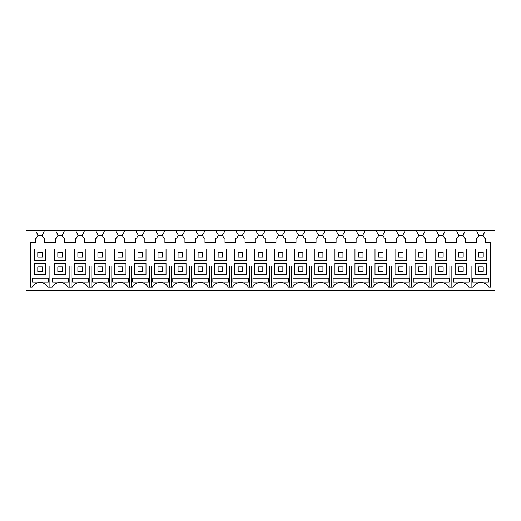 <?xml version="1.0" encoding="UTF-8"?>
<svg xmlns="http://www.w3.org/2000/svg" width="521" height="521" viewBox="0 0 521 521"><rect width="100%" height="100%" fill="white"/><g stroke="black" fill="none" stroke-linecap="round" stroke-linejoin="round"><path stroke-width="0.78" d="M494.95 290.555L26.05 290.555L26.05 230.445L36.066 230.445L36.066 231.871L37.786 234.737L37.786 235.85L36.353 238.169L35.5 238.169L35.5 242.467L30.342 242.467L30.342 287.123L32.146 287.123A9.163 9.163 0 0 1 48.01 287.123L52.185 287.123A9.163 9.163 0 0 1 68.049 287.123L72.224 287.123A9.163 9.163 0 0 1 88.088 287.123L92.256 287.123A9.163 9.163 0 0 1 108.127 287.123L112.295 287.123A9.163 9.163 0 0 1 128.166 287.123L132.334 287.123A9.163 9.163 0 0 1 148.205 287.123L152.373 287.123A9.163 9.163 0 0 1 168.244 287.123L172.412 287.123A9.163 9.163 0 0 1 188.276 287.123L192.451 287.123A9.163 9.163 0 0 1 208.315 287.123L212.49 287.123A9.163 9.163 0 0 1 228.354 287.123L232.529 287.123A9.163 9.163 0 0 1 248.393 287.123L252.568 287.123A9.163 9.163 0 0 1 268.432 287.123L272.607 287.123A9.163 9.163 0 0 1 288.471 287.123L292.646 287.123A9.163 9.163 0 0 1 308.51 287.123L312.685 287.123A9.163 9.163 0 0 1 328.549 287.123L332.724 287.123A9.163 9.163 0 0 1 348.588 287.123L352.756 287.123A9.163 9.163 0 0 1 368.627 287.123L372.795 287.123A9.163 9.163 0 0 1 388.666 287.123L392.834 287.123A9.163 9.163 0 0 1 408.705 287.123L412.873 287.123A9.163 9.163 0 0 1 428.744 287.123L432.912 287.123A9.163 9.163 0 0 1 448.776 287.123L452.951 287.123A9.163 9.163 0 0 1 468.815 287.123L472.99 287.123A9.163 9.163 0 0 1 488.854 287.123L490.658 287.123L490.658 242.467L485.5 242.467L485.5 238.169L484.647 238.169L483.214 235.85L483.214 234.737L484.934 231.871L484.934 230.445L494.95 230.445L494.95 290.555M45.802 260.5L45.802 249.051L34.353 249.051L34.353 260.5L45.802 260.5M45.802 274.814L45.802 263.365L34.353 263.365L34.353 274.814L45.802 274.814M44.083 230.445L56.105 230.445L56.105 231.871L57.824 234.737L57.824 235.85L56.392 238.169L55.532 238.169L55.532 242.467L44.656 242.467L44.656 238.169L43.797 238.169L42.364 235.85L42.364 234.737L44.083 231.871L44.083 230.445L36.066 230.445M42.364 235.85L42.038 235.31L38.118 235.31L37.786 235.85M51.084 287.123L51.084 265.938L49.111 265.938L49.111 287.123M32.51 278.214L48.355 278.214L48.355 282.089L32.51 282.089L32.51 278.214M476.917 230.445L476.917 231.871L478.636 234.737L478.636 235.85L477.203 238.169L476.344 238.169L476.344 242.467L465.468 242.467L465.468 238.169L464.608 238.169L463.176 235.85L463.176 234.737L464.895 231.871L464.895 230.445L484.934 230.445M64.122 230.445L76.144 230.445L76.144 231.871L77.863 234.737L77.863 235.85L76.431 238.169L75.571 238.169L75.571 242.467L64.695 242.467L64.695 238.169L63.836 238.169L62.403 235.85L62.403 234.737L64.122 231.871L64.122 230.445L56.105 230.445M84.161 230.445L96.183 230.445L96.183 231.871L97.902 234.737L97.902 235.85L96.47 238.169L95.61 238.169L95.61 242.467L84.734 242.467L84.734 238.169L83.874 238.169L82.442 235.85L82.442 234.737L84.161 231.871L84.161 230.445L76.144 230.445M104.2 230.445L116.222 230.445L116.222 231.871L117.941 234.737L117.941 235.85L116.509 238.169L115.649 238.169L115.649 242.467L104.773 242.467L104.773 238.169L103.913 238.169L102.481 235.85L102.481 234.737L104.2 231.871L104.2 230.445L96.183 230.445M124.239 230.445L136.261 230.445L136.261 231.871L137.98 234.737L137.98 235.85L136.548 238.169L135.688 238.169L135.688 242.467L124.812 242.467L124.812 238.169L123.952 238.169L122.52 235.85L122.52 234.737L124.239 231.871L124.239 230.445L116.222 230.445M144.278 230.445L156.3 230.445L156.3 231.871L158.019 234.737L158.019 235.85L156.587 238.169L155.727 238.169L155.727 242.467L144.851 242.467L144.851 238.169L143.991 238.169L142.559 235.85L142.559 234.737L144.278 231.871L144.278 230.445L136.261 230.445M164.317 230.445L176.339 230.445L176.339 231.871L178.058 234.737L178.058 235.85L176.626 238.169L175.766 238.169L175.766 242.467L164.89 242.467L164.89 238.169L164.03 238.169L162.598 235.85L162.598 234.737L164.317 231.871L164.317 230.445L156.3 230.445M184.356 230.445L196.378 230.445L196.378 231.871L198.097 234.737L198.097 235.85L196.664 238.169L195.805 238.169L195.805 242.467L184.929 242.467L184.929 238.169L184.069 238.169L182.637 235.85L182.637 234.737L184.356 231.871L184.356 230.445L176.339 230.445M204.395 230.445L216.417 230.445L216.417 231.871L218.136 234.737L218.136 235.85L216.703 238.169L215.844 238.169L215.844 242.467L204.968 242.467L204.968 238.169L204.108 238.169L202.676 235.85L202.676 234.737L204.395 231.871L204.395 230.445L196.378 230.445M224.434 230.445L236.456 230.445L236.456 231.871L238.169 234.737L238.169 235.85L236.742 238.169L235.883 238.169L235.883 242.467L225 242.467L225 238.169L224.147 238.169L222.714 235.85L222.714 234.737L224.434 231.871L224.434 230.445L216.417 230.445M244.466 230.445L256.495 230.445L256.495 231.871L258.208 234.737L258.208 235.85L256.781 238.169L255.922 238.169L255.922 242.467L245.039 242.467L245.039 238.169L244.186 238.169L242.753 235.85L242.753 234.737L244.466 231.871L244.466 230.445L236.456 230.445M264.505 230.445L276.534 230.445L276.534 231.871L278.247 234.737L278.247 235.85L276.814 238.169L275.961 238.169L275.961 242.467L265.078 242.467L265.078 238.169L264.219 238.169L262.792 235.85L262.792 234.737L264.505 231.871L264.505 230.445L256.495 230.445M284.544 230.445L296.566 230.445L296.566 231.871L298.286 234.737L298.286 235.85L296.853 238.169L296 238.169L296 242.467L285.117 242.467L285.117 238.169L284.258 238.169L282.831 235.85L282.831 234.737L284.544 231.871L284.544 230.445L276.534 230.445M304.583 230.445L316.605 230.445L316.605 231.871L318.324 234.737L318.324 235.85L316.892 238.169L316.032 238.169L316.032 242.467L305.156 242.467L305.156 238.169L304.297 238.169L302.864 235.85L302.864 234.737L304.583 231.871L304.583 230.445L296.566 230.445M324.622 230.445L336.644 230.445L336.644 231.871L338.363 234.737L338.363 235.85L336.931 238.169L336.071 238.169L336.071 242.467L325.195 242.467L325.195 238.169L324.336 238.169L322.903 235.85L322.903 234.737L324.622 231.871L324.622 230.445L316.605 230.445M344.661 230.445L356.683 230.445L356.683 231.871L358.402 234.737L358.402 235.85L356.97 238.169L356.11 238.169L356.11 242.467L345.234 242.467L345.234 238.169L344.374 238.169L342.942 235.85L342.942 234.737L344.661 231.871L344.661 230.445L336.644 230.445M364.7 230.445L376.722 230.445L376.722 231.871L378.441 234.737L378.441 235.85L377.009 238.169L376.149 238.169L376.149 242.467L365.273 242.467L365.273 238.169L364.413 238.169L362.981 235.85L362.981 234.737L364.7 231.871L364.7 230.445L356.683 230.445M384.739 230.445L396.761 230.445L396.761 231.871L398.48 234.737L398.48 235.85L397.048 238.169L396.188 238.169L396.188 242.467L385.312 242.467L385.312 238.169L384.452 238.169L383.02 235.85L383.02 234.737L384.739 231.871L384.739 230.445L376.722 230.445M404.778 230.445L416.8 230.445L416.8 231.871L418.519 234.737L418.519 235.85L417.087 238.169L416.227 238.169L416.227 242.467L405.351 242.467L405.351 238.169L404.491 238.169L403.059 235.85L403.059 234.737L404.778 231.871L404.778 230.445L396.761 230.445M424.817 230.445L436.839 230.445L436.839 231.871L438.558 234.737L438.558 235.85L437.126 238.169L436.266 238.169L436.266 242.467L425.39 242.467L425.39 238.169L424.53 238.169L423.098 235.85L423.098 234.737L424.817 231.871L424.817 230.445L416.8 230.445M444.856 230.445L456.878 230.445L456.878 231.871L458.597 234.737L458.597 235.85L457.164 238.169L456.305 238.169L456.305 242.467L445.429 242.467L445.429 238.169L444.569 238.169L443.137 235.85L443.137 234.737L444.856 231.871L444.856 230.445L436.839 230.445M464.895 230.445L456.878 230.445M469.916 287.123L469.916 265.938L471.889 265.938L471.889 287.123M55.532 238.169L55.532 242.467M69.15 287.123L69.15 265.938L71.117 265.938L71.117 287.123M89.189 287.123L89.189 265.938L91.155 265.938L91.155 287.123M109.228 287.123L109.228 265.938L111.194 265.938L111.194 287.123M129.267 287.123L129.267 265.938L131.233 265.938L131.233 287.123M149.306 287.123L149.306 265.938L151.272 265.938L151.272 287.123M169.345 287.123L169.345 265.938L171.311 265.938L171.311 287.123M189.383 287.123L189.383 265.938L191.35 265.938L191.35 287.123M209.416 287.123L209.416 265.938L211.389 265.938L211.389 287.123M229.455 287.123L229.455 265.938L231.428 265.938L231.428 287.123M249.494 287.123L249.494 265.938L251.467 265.938L251.467 287.123M269.533 287.123L269.533 265.938L271.506 265.938L271.506 287.123M289.572 287.123L289.572 265.938L291.545 265.938L291.545 287.123M309.611 287.123L309.611 265.938L311.584 265.938L311.584 287.123M329.65 287.123L329.65 265.938L331.616 265.938L331.616 287.123M349.689 287.123L349.689 265.938L351.655 265.938L351.655 287.123M369.728 287.123L369.728 265.938L371.694 265.938L371.694 287.123M389.767 287.123L389.767 265.938L391.733 265.938L391.733 287.123M409.806 287.123L409.806 265.938L411.772 265.938L411.772 287.123M429.845 287.123L429.845 265.938L431.811 265.938L431.811 287.123M449.883 287.123L449.883 265.938L451.85 265.938L451.85 287.123M308.855 282.089L293.01 282.089L293.01 278.214L308.855 278.214L308.855 282.089M313.049 282.089L313.049 278.214L328.894 278.214L328.894 282.089L313.049 282.089M272.971 282.089L272.971 278.214L288.816 278.214L288.816 282.089L272.971 282.089M393.205 278.214L409.05 278.214L409.05 282.089L393.205 282.089L393.205 278.214M389.011 282.089L373.166 282.089L373.166 278.214L389.011 278.214L389.011 282.089M429.089 282.089L413.244 282.089L413.244 278.214L429.089 278.214L429.089 282.089M453.322 282.089L453.322 278.214L469.167 278.214L469.167 282.089L453.322 282.089M208.667 282.089L192.822 282.089L192.822 278.214L208.667 278.214L208.667 282.089M108.472 282.089L108.472 278.214L92.627 278.214L92.627 282.089L108.472 282.089M348.933 282.089L348.933 278.214L333.088 278.214L333.088 282.089L348.933 282.089M232.9 282.089L232.9 278.214L248.738 278.214L248.738 282.089L232.9 282.089M228.706 282.089L212.861 282.089L212.861 278.214L228.706 278.214L228.706 282.089M268.777 282.089L268.777 278.214L252.939 278.214L252.939 282.089L268.777 282.089M368.972 282.089L353.127 282.089L353.127 278.214L368.972 278.214L368.972 282.089M433.283 282.089L433.283 278.214L449.128 278.214L449.128 282.089L433.283 282.089M132.705 282.089L132.705 278.214L148.55 278.214L148.55 282.089L132.705 282.089M152.744 278.214L168.589 278.214L168.589 282.089L152.744 282.089L152.744 278.214M112.666 278.214L128.511 278.214L128.511 282.089L112.666 282.089L112.666 278.214M72.588 278.214L88.433 278.214L88.433 282.089L72.588 282.089L72.588 278.214M68.394 282.089L52.549 282.089L52.549 278.214L68.394 278.214L68.394 282.089M188.628 282.089L188.628 278.214L172.783 278.214L172.783 282.089L188.628 282.089M488.49 282.089L488.49 278.214L472.645 278.214L472.645 282.089L488.49 282.089M486.647 260.5L475.198 260.5L475.198 249.051L486.647 249.051L486.647 260.5M486.647 274.814L475.198 274.814L475.198 263.365L486.647 263.365L486.647 274.814M478.636 235.85L478.962 235.31L482.882 235.31L483.214 235.85M62.403 235.85L62.071 235.31L58.157 235.31L57.824 235.85M75.571 238.169L75.571 242.467M65.841 274.814L65.841 263.365L54.392 263.365L54.392 274.814L65.841 274.814M65.841 260.5L65.841 249.051L54.392 249.051L54.392 260.5L65.841 260.5M82.442 235.85L82.11 235.31L78.196 235.31L77.863 235.85M95.61 238.169L95.61 242.467M85.88 274.814L85.88 263.365L74.431 263.365L74.431 274.814L85.88 274.814M85.88 260.5L85.88 249.051L74.431 249.051L74.431 260.5L85.88 260.5M102.481 235.85L102.149 235.31L98.235 235.31L97.902 235.85M115.649 238.169L115.649 242.467M105.919 274.814L105.919 263.365L94.464 263.365L94.464 274.814L105.919 274.814M105.919 260.5L105.919 249.051L94.464 249.051L94.464 260.5L105.919 260.5M122.52 235.85L122.188 235.31L118.274 235.31L117.941 235.85M135.688 238.169L135.688 242.467M125.958 274.814L125.958 263.365L114.503 263.365L114.503 274.814L125.958 274.814M125.958 260.5L125.958 249.051L114.503 249.051L114.503 260.5L125.958 260.5M142.559 235.85L142.226 235.31L138.312 235.31L137.98 235.85M155.727 238.169L155.727 242.467M145.997 274.814L145.997 263.365L134.542 263.365L134.542 274.814L145.997 274.814M145.997 260.5L145.997 249.051L134.542 249.051L134.542 260.5L145.997 260.5M162.598 235.85L162.265 235.31L158.351 235.31L158.019 235.85M175.766 238.169L175.766 242.467M166.036 274.814L166.036 263.365L154.581 263.365L154.581 274.814L166.036 274.814M166.036 260.5L166.036 249.051L154.581 249.051L154.581 260.5L166.036 260.5M182.637 235.85L182.304 235.31L178.39 235.31L178.058 235.85M195.805 238.169L195.805 242.467M186.069 274.814L186.069 263.365L174.62 263.365L174.62 274.814L186.069 274.814M186.069 260.5L186.069 249.051L174.62 249.051L174.62 260.5L186.069 260.5M202.676 235.85L202.343 235.31L198.429 235.31L198.097 235.85M215.844 238.169L215.844 242.467M206.108 274.814L206.108 263.365L194.659 263.365L194.659 274.814L206.108 274.814M206.108 260.5L206.108 249.051L194.659 249.051L194.659 260.5L206.108 260.5M222.714 235.85L222.382 235.31L218.462 235.31L218.136 235.85M235.883 238.169L235.883 242.467M226.147 274.814L226.147 263.365L214.698 263.365L214.698 274.814L226.147 274.814M226.147 260.5L226.147 249.051L214.698 249.051L214.698 260.5L226.147 260.5M242.753 235.85L242.421 235.31L238.501 235.31L238.169 235.85M255.922 238.169L255.922 242.467M246.186 274.814L246.186 263.365L234.737 263.365L234.737 274.814L246.186 274.814M246.186 260.5L246.186 249.051L234.737 249.051L234.737 260.5L246.186 260.5M262.792 235.85L262.46 235.31L258.54 235.31L258.208 235.85M275.961 238.169L275.961 242.467M266.224 274.814L266.224 263.365L254.776 263.365L254.776 274.814L266.224 274.814M266.224 260.5L266.224 249.051L254.776 249.051L254.776 260.5L266.224 260.5M282.831 235.85L282.499 235.31L278.579 235.31L278.247 235.85M296 238.169L296 242.467M286.263 274.814L286.263 263.365L274.814 263.365L274.814 274.814L286.263 274.814M286.263 260.5L286.263 249.051L274.814 249.051L274.814 260.5L286.263 260.5M302.864 235.85L302.538 235.31L298.618 235.31L298.286 235.85M316.032 238.169L316.032 242.467M306.302 274.814L306.302 263.365L294.853 263.365L294.853 274.814L306.302 274.814M306.302 260.5L306.302 249.051L294.853 249.051L294.853 260.5L306.302 260.5M322.903 235.85L322.571 235.31L318.657 235.31L318.324 235.85M336.071 238.169L336.071 242.467M326.341 274.814L326.341 263.365L314.892 263.365L314.892 274.814L326.341 274.814M326.341 260.5L326.341 249.051L314.892 249.051L314.892 260.5L326.341 260.5M342.942 235.85L342.61 235.31L338.696 235.31L338.363 235.85M356.11 238.169L356.11 242.467M346.38 274.814L346.38 263.365L334.931 263.365L334.931 274.814L346.38 274.814M346.38 260.5L346.38 249.051L334.931 249.051L334.931 260.5L346.38 260.5M362.981 235.85L362.649 235.31L358.735 235.31L358.402 235.85M376.149 238.169L376.149 242.467M366.419 274.814L366.419 263.365L354.964 263.365L354.964 274.814L366.419 274.814M366.419 260.5L366.419 249.051L354.964 249.051L354.964 260.5L366.419 260.5M383.02 235.85L382.688 235.31L378.774 235.31L378.441 235.85M396.188 238.169L396.188 242.467M386.458 274.814L386.458 263.365L375.003 263.365L375.003 274.814L386.458 274.814M386.458 260.5L386.458 249.051L375.003 249.051L375.003 260.5L386.458 260.5M403.059 235.85L402.726 235.31L398.812 235.31L398.48 235.85M416.227 238.169L416.227 242.467M406.497 274.814L406.497 263.365L395.042 263.365L395.042 274.814L406.497 274.814M406.497 260.5L406.497 249.051L395.042 249.051L395.042 260.5L406.497 260.5M423.098 235.85L422.765 235.31L418.851 235.31L418.519 235.85M436.266 238.169L436.266 242.467M426.536 274.814L426.536 263.365L415.081 263.365L415.081 274.814L426.536 274.814M426.536 260.5L426.536 249.051L415.081 249.051L415.081 260.5L426.536 260.5M443.137 235.85L442.804 235.31L438.89 235.31L438.558 235.85M456.305 238.169L456.305 242.467M446.569 274.814L446.569 263.365L435.12 263.365L435.12 274.814L446.569 274.814M446.569 260.5L446.569 249.051L435.12 249.051L435.12 260.5L446.569 260.5M463.176 235.85L462.843 235.31L458.929 235.31L458.597 235.85M466.608 274.814L466.608 263.365L455.159 263.365L455.159 274.814L466.608 274.814M466.608 260.5L466.608 249.051L455.159 249.051L455.159 260.5L466.608 260.5M37.786 252.483L37.786 257.068L42.364 257.068L42.364 252.483L37.786 252.483M37.786 266.798L37.786 271.376L42.364 271.376L42.364 266.798L37.786 266.798M57.824 252.483L57.824 257.068L62.403 257.068L62.403 252.483L57.824 252.483M57.824 266.798L57.824 271.376L62.403 271.376L62.403 266.798L57.824 266.798M77.863 252.483L77.863 257.068L82.442 257.068L82.442 252.483L77.863 252.483M77.863 266.798L77.863 271.376L82.442 271.376L82.442 266.798L77.863 266.798M97.902 252.483L97.902 257.068L102.481 257.068L102.481 252.483L97.902 252.483M97.902 266.798L97.902 271.376L102.481 271.376L102.481 266.798L97.902 266.798M117.941 252.483L117.941 257.068L122.52 257.068L122.52 252.483L117.941 252.483M117.941 266.798L117.941 271.376L122.52 271.376L122.52 266.798L117.941 266.798M137.98 252.483L137.98 257.068L142.559 257.068L142.559 252.483L137.98 252.483M137.98 266.798L137.98 271.376L142.559 271.376L142.559 266.798L137.98 266.798M158.019 252.483L158.019 257.068L162.598 257.068L162.598 252.483L158.019 252.483M158.019 266.798L158.019 271.376L162.598 271.376L162.598 266.798L158.019 266.798M178.058 252.483L178.058 257.068L182.637 257.068L182.637 252.483L178.058 252.483M178.058 266.798L178.058 271.376L182.637 271.376L182.637 266.798L178.058 266.798M198.097 252.483L198.097 257.068L202.676 257.068L202.676 252.483L198.097 252.483M198.097 266.798L198.097 271.376L202.676 271.376L202.676 266.798L198.097 266.798M218.136 252.483L218.136 257.068L222.714 257.068L222.714 252.483L218.136 252.483M218.136 266.798L218.136 271.376L222.714 271.376L222.714 266.798L218.136 266.798M238.169 252.483L238.169 257.068L242.753 257.068L242.753 252.483L238.169 252.483M238.169 266.798L238.169 271.376L242.753 271.376L242.753 266.798L238.169 266.798M258.208 252.483L258.208 257.068L262.792 257.068L262.792 252.483L258.208 252.483M258.208 266.798L258.208 271.376L262.792 271.376L262.792 266.798L258.208 266.798M278.247 252.483L278.247 257.068L282.831 257.068L282.831 252.483L278.247 252.483M278.247 266.798L278.247 271.376L282.831 271.376L282.831 266.798L278.247 266.798M298.286 252.483L298.286 257.068L302.864 257.068L302.864 252.483L298.286 252.483M298.286 266.798L298.286 271.376L302.864 271.376L302.864 266.798L298.286 266.798M318.324 252.483L318.324 257.068L322.903 257.068L322.903 252.483L318.324 252.483M318.324 266.798L318.324 271.376L322.903 271.376L322.903 266.798L318.324 266.798M338.363 252.483L338.363 257.068L342.942 257.068L342.942 252.483L338.363 252.483M338.363 266.798L338.363 271.376L342.942 271.376L342.942 266.798L338.363 266.798M358.402 252.483L358.402 257.068L362.981 257.068L362.981 252.483L358.402 252.483M358.402 266.798L358.402 271.376L362.981 271.376L362.981 266.798L358.402 266.798M378.441 252.483L378.441 257.068L383.02 257.068L383.02 252.483L378.441 252.483M378.441 266.798L378.441 271.376L383.02 271.376L383.02 266.798L378.441 266.798M398.48 252.483L398.48 257.068L403.059 257.068L403.059 252.483L398.48 252.483M398.48 266.798L398.48 271.376L403.059 271.376L403.059 266.798L398.48 266.798M418.519 252.483L418.519 257.068L423.098 257.068L423.098 252.483L418.519 252.483M418.519 266.798L418.519 271.376L423.098 271.376L423.098 266.798L418.519 266.798M438.558 252.483L438.558 257.068L443.137 257.068L443.137 252.483L438.558 252.483M438.558 266.798L438.558 271.376L443.137 271.376L443.137 266.798L438.558 266.798M458.597 252.483L458.597 257.068L463.176 257.068L463.176 252.483L458.597 252.483M458.597 266.798L458.597 271.376L463.176 271.376L463.176 266.798L458.597 266.798M478.636 252.483L478.636 257.068L483.214 257.068L483.214 252.483L478.636 252.483M478.636 266.798L478.636 271.376L483.214 271.376L483.214 266.798L478.636 266.798"/></g></svg>
